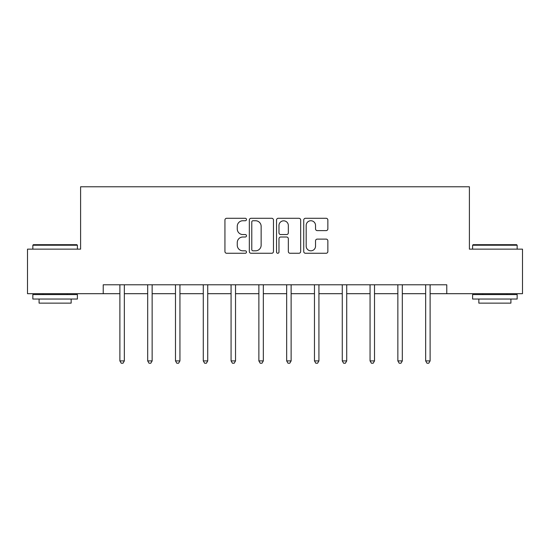 <?xml version="1.0" encoding="UTF-8"?>
<svg xmlns="http://www.w3.org/2000/svg" width="550" height="550" viewBox="0 0 550 550"><rect width="100%" height="100%" fill="white"/><g stroke="black" fill="none" stroke-linecap="round" stroke-linejoin="round"><path stroke-width="0.82" d="M246.489 219.519A1.224 1.224 0 0 0 245.266 218.288L226.683 218.288A1.746 1.746 0 0 0 224.936 220.041L224.936 251.522A1.746 1.746 0 0 0 226.683 253.268L245.266 253.268A1.224 1.224 0 0 0 246.489 252.044A1.224 1.224 0 0 0 245.266 250.821L242.859 250.821A5.596 5.596 0 0 1 237.263 245.224L237.263 242.605A5.596 5.596 0 0 1 242.859 237.009L245.266 237.009A1.224 1.224 0 0 0 246.489 235.778A1.224 1.224 0 0 0 245.266 234.554L242.859 234.554A5.596 5.596 0 0 1 237.263 228.958L237.263 226.339A5.596 5.596 0 0 1 242.859 220.742L245.266 220.742A1.224 1.224 0 0 0 246.489 219.519M326.116 230.622A1.746 1.746 0 0 0 327.862 228.876L327.862 220.041A1.746 1.746 0 0 0 326.116 218.288L305.477 218.288A1.746 1.746 0 0 0 303.731 220.041L303.731 251.522A1.746 1.746 0 0 0 305.477 253.268L326.116 253.268A1.746 1.746 0 0 0 327.862 251.522L327.862 240.852A1.746 1.746 0 0 0 326.116 239.106L317.281 239.106A1.746 1.746 0 0 0 315.535 240.852L315.535 246.146A4.682 4.682 0 0 1 310.853 250.821A4.682 4.682 0 0 1 306.178 246.146L306.178 225.417A4.682 4.682 0 0 1 310.853 220.742A4.682 4.682 0 0 1 315.535 225.417L315.535 228.876A1.746 1.746 0 0 0 317.281 230.622L326.116 230.622M103.228 293.693L27.5 293.693L27.5 249.143L80.602 249.143L80.602 186.78L469.397 186.78L469.397 249.143L522.5 249.143L522.5 293.693L446.772 293.693L446.772 284.783L103.228 284.783L103.228 293.693L119.886 293.693M273.467 220.041A1.746 1.746 0 0 0 271.721 218.288L251.082 218.288A1.746 1.746 0 0 0 249.336 220.041L249.336 251.522A1.746 1.746 0 0 0 251.082 253.268L271.721 253.268A1.746 1.746 0 0 0 273.467 251.522L273.467 220.041M278.279 218.288L298.918 218.288A1.746 1.746 0 0 1 300.664 220.041L300.664 251.522A1.746 1.746 0 0 1 298.918 253.268L290.084 253.268A1.746 1.746 0 0 1 288.337 251.522L288.337 238.755A1.746 1.746 0 0 0 286.584 237.009L280.727 237.009A1.746 1.746 0 0 0 278.981 238.755L278.981 252.044A1.224 1.224 0 0 1 277.757 253.268A1.224 1.224 0 0 1 276.533 252.044L276.533 220.041A1.746 1.746 0 0 1 278.279 218.288M124.341 293.693L147.689 293.693M152.144 293.693L175.484 293.693M179.939 293.693L203.28 293.693M207.735 293.693L231.076 293.693M235.531 293.693L258.871 293.693M263.326 293.693L286.674 293.693M291.129 293.693L314.469 293.693M318.924 293.693L342.265 293.693M346.72 293.693L370.061 293.693M374.516 293.693L397.856 293.693M402.311 293.693L425.659 293.693M430.114 293.693L446.772 293.693M253.007 220.742A1.224 1.224 0 0 0 251.783 221.966L251.783 249.597A1.224 1.224 0 0 0 253.007 250.821L255.544 250.821A5.596 5.596 0 0 0 261.14 245.224L261.14 226.339A5.596 5.596 0 0 0 255.544 220.742L253.007 220.742M288.337 225.507A4.682 4.682 0 0 0 283.656 220.825A4.682 4.682 0 0 0 278.981 225.507L278.981 232.808A1.746 1.746 0 0 0 280.727 234.554L286.584 234.554A1.746 1.746 0 0 0 288.337 232.808L288.337 225.507M124.575 284.783L124.472 285.044A1.781 1.781 0 0 0 124.341 285.711L124.341 360.903L119.886 360.903L119.886 285.711A1.781 1.781 0 0 0 119.762 285.044L119.652 284.783M124.341 360.903L123.007 363.22L121.227 363.22L119.886 360.903M33.378 244.688L76.856 244.688L77.392 245.224L32.849 245.224L33.378 244.688M55.117 299.035L32.849 299.035L32.849 294.58L77.392 294.58L77.392 299.035L55.117 299.035M71.156 299.035L71.156 303.132L39.084 303.132L39.084 299.035M473.144 244.688L516.622 244.688L517.151 245.224L472.608 245.224L473.144 244.688M494.883 299.035L472.608 299.035L472.608 294.58L517.151 294.58L517.151 299.035L494.883 299.035M510.916 299.035L510.916 303.132L478.844 303.132L478.844 299.035M152.377 284.783L152.267 285.044A1.781 1.781 0 0 0 152.144 285.711L152.144 360.903L147.689 360.903L147.689 285.711A1.781 1.781 0 0 0 147.558 285.044L147.455 284.783M152.144 360.903L150.803 363.22L149.022 363.22L147.689 360.903M180.173 284.783L180.07 285.044A1.781 1.781 0 0 0 179.939 285.711L179.939 360.903L175.484 360.903L175.484 285.711A1.781 1.781 0 0 0 175.354 285.044L175.251 284.783M179.939 360.903L178.599 363.22L176.818 363.22L175.484 360.903M207.969 284.783L207.866 285.044A1.781 1.781 0 0 0 207.735 285.711L207.735 360.903L203.28 360.903L203.28 285.711A1.781 1.781 0 0 0 203.149 285.044L203.046 284.783M207.735 360.903L206.401 363.22L204.614 363.22L203.28 360.903M235.764 284.783L235.661 285.044A1.781 1.781 0 0 0 235.531 285.711L235.531 360.903L231.076 360.903L231.076 285.711A1.781 1.781 0 0 0 230.945 285.044L230.842 284.783M235.531 360.903L234.197 363.22L232.416 363.22L231.076 360.903M263.56 284.783L263.457 285.044A1.781 1.781 0 0 0 263.326 285.711L263.326 360.903L258.871 360.903L258.871 285.711A1.781 1.781 0 0 0 258.748 285.044L258.637 284.783M263.326 360.903L261.993 363.22L260.212 363.22L258.871 360.903M291.363 284.783L291.252 285.044A1.781 1.781 0 0 0 291.129 285.711L291.129 360.903L286.674 360.903L286.674 285.711A1.781 1.781 0 0 0 286.543 285.044L286.44 284.783M291.129 360.903L289.788 363.22L288.007 363.22L286.674 360.903M319.158 284.783L319.055 285.044A1.781 1.781 0 0 0 318.924 285.711L318.924 360.903L314.469 360.903L314.469 285.711A1.781 1.781 0 0 0 314.339 285.044L314.236 284.783M318.924 360.903L317.584 363.22L315.803 363.22L314.469 360.903M346.954 284.783L346.851 285.044A1.781 1.781 0 0 0 346.72 285.711L346.72 360.903L342.265 360.903L342.265 285.711A1.781 1.781 0 0 0 342.134 285.044L342.031 284.783M346.72 360.903L345.386 363.22L343.599 363.22L342.265 360.903M374.749 284.783L374.646 285.044A1.781 1.781 0 0 0 374.516 285.711L374.516 360.903L370.061 360.903L370.061 285.711A1.781 1.781 0 0 0 369.93 285.044L369.827 284.783M374.516 360.903L373.182 363.22L371.401 363.22L370.061 360.903M402.545 284.783L402.442 285.044A1.781 1.781 0 0 0 402.311 285.711L402.311 360.903L397.856 360.903L397.856 285.711A1.781 1.781 0 0 0 397.732 285.044L397.623 284.783M402.311 360.903L400.978 363.22L399.197 363.22L397.856 360.903M430.348 284.783L430.237 285.044A1.781 1.781 0 0 0 430.114 285.711L430.114 360.903L425.659 360.903L425.659 285.711A1.781 1.781 0 0 0 425.528 285.044L425.425 284.783M430.114 360.903L428.773 363.22L426.993 363.22L425.659 360.903M32.849 249.143L32.849 245.224M43.003 294.58L43.003 293.693M67.237 294.58L67.237 293.693M77.392 249.143L77.392 245.224M472.608 249.143L472.608 245.224M482.763 294.58L482.763 293.693M506.997 294.58L506.997 293.693M517.151 249.143L517.151 245.224"/></g></svg>
